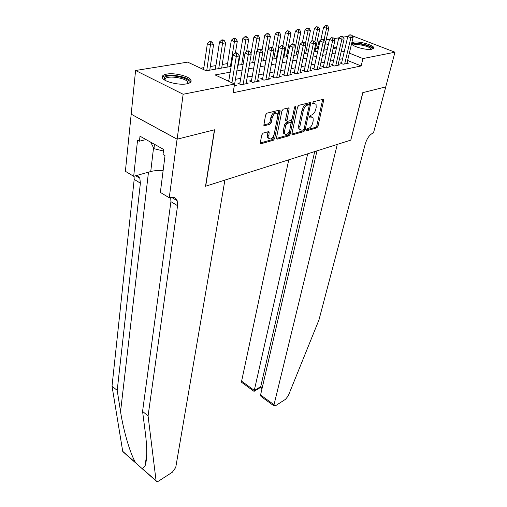 <?xml version="1.0" encoding="UTF-8"?>
<svg xmlns="http://www.w3.org/2000/svg" width="507" height="507" viewBox="0 0 507 507"><rect width="100%" height="100%" fill="white"/><g stroke="black" fill="none" stroke-linecap="round" stroke-linejoin="round"><path stroke-width="0.76" d="M306.577 129.855L307.008 130.667L316.786 127.884L318.009 126.224L323.827 99.568L323.282 99.309L313.408 101.742L312.546 103.612L314.245 103.479L316.057 104.334L316.191 107.402L315.703 109.582C314.898 112.434 313.56 114.233 311.691 114.988L310.404 115.33L309.549 117.168L311.241 117.009L313.072 117.846L313.193 120.799L312.711 122.941C311.919 125.742 310.588 127.536 308.731 128.315L307.451 128.677L306.577 129.855M166.816 74.085C174.585 72.571 189.314 76.208 190.917 80.068C191.703 81.836 190.321 83.085 186.779 83.826C179.199 85.461 164.097 81.804 162.449 77.958C161.6 76.088 163.058 74.802 166.816 74.085M351.75 43.006L353.658 42.163C359.064 41.029 373.469 45.003 373.805 47.753L371.897 49.255C366.624 50.472 351.94 46.441 351.636 43.716L351.611 43.596M263.133 133.1L261.783 134.913L260.325 142.537L260.376 143.399L261.099 143.735L273.374 140.236L274.693 138.474L280.06 110.437L279.389 110.108L266.955 113.169L265.586 114.994L263.836 125.356L264.553 125.698L269.895 124.297L271.245 122.498L272.151 117.871C273.786 113.505 275.593 112.193 277.583 113.942L277.728 116.452L274.167 134.311C272.538 138.62 270.732 139.919 268.767 138.202L269.16 131.985L268.463 131.655L263.133 133.1M352.321 35.82L394.978 52.208L385.726 86.893L362.79 92.642L350.8 140.109L205.696 186.196L214.619 129.779L177.139 139.178L183.141 94.251L135.578 70.498L187.685 62.127L206.21 70.79L231.129 66.423M394.978 52.208L362.955 58.565L349.342 53.134M230.197 72.178L215.082 74.928L234.57 84.042L233.125 92.737L361.123 65.961L362.955 58.565M234.57 84.042L183.141 94.251M291.95 133.595L291.988 134.482L292.615 134.761L303.896 131.554L305.151 129.862L310.842 102.788L310.259 102.515L298.857 105.317L297.558 107.066L291.95 133.595M276.435 138.417L287.748 135.211L288.958 135.806L277.196 139.152L276.524 138.848L276.473 137.967L281.917 110.938L283.255 109.157L288.394 107.89L289.041 108.206L288.394 107.89M287.887 108.016L287.849 108.58L289.091 109.163L289.041 108.206M289.091 109.163L286.88 121.072L287.52 121.376L290.86 120.495L292.159 118.752L294.535 107.383C294.947 106.286 295.397 105.944 295.892 106.369L290.238 134.076L288.958 135.806M341.667 62.684L340.115 62.988L343.144 64.231L348.417 63.172L347.092 62.634M332.712 64.459L331.122 64.776L334.17 66.037L339.582 64.947L338.213 64.383M323.517 66.284L321.882 66.607L324.949 67.887L330.507 66.772L329.1 66.189M314.074 68.153L312.394 68.489L315.474 69.795L321.191 68.648L319.74 68.033M304.365 70.08L302.641 70.422L305.74 71.753L311.615 70.568L310.119 69.934M294.39 72.057L292.609 72.412L295.727 73.762L301.766 72.552L300.226 71.886M284.123 74.092L282.298 74.453L285.428 75.835L291.645 74.586L290.055 73.889M273.565 76.189L271.682 76.563L274.832 77.964L281.227 76.677L279.585 75.955M262.689 78.344L260.756 78.724L263.925 80.157L270.51 78.832L268.811 78.078M251.497 80.562L249.507 80.955L252.689 82.419L259.47 81.057L257.721 80.258M239.963 82.85L237.91 83.256L241.11 84.745L248.1 83.338L246.288 82.508M361.123 65.961L347.599 60.472M342.593 58.711L339.386 59.325M333.631 60.434L330.253 61.087M324.423 62.209L320.874 62.893M314.967 64.034L311.228 64.75M305.246 65.904L301.316 66.664M295.251 67.83L291.119 68.629M284.972 69.814L280.625 70.65M274.395 71.848L269.819 72.729M263.501 73.946L258.697 74.871M252.29 76.107L247.232 77.083M240.736 78.332L235.419 79.358M228.822 80.632L227.725 80.841M234.507 84.821L236.376 85.696L234.228 86.127M318.314 48.596L317.439 48.241L315.595 48.558M308.649 49.743L306.323 50.142M298.598 51.461L296.798 51.765M288.255 53.222L287.019 53.431M277.608 55.041L276.968 55.149M238.924 61.645L238.353 61.74M227.586 63.578L222.237 64.49M215.912 65.574L210.304 66.531M203.89 67.627L200.633 68.179M177.139 139.178L131.193 114.17L135.578 70.498M317.439 48.241L318.998 41.023L320.158 40.839M326.204 39.863L329.683 39.305M334.069 38.602L338.955 37.816M343.283 37.119L347.973 36.365M333.086 48.571L336.439 47.981L333.486 46.809M328.314 44.743L325.386 43.577M319.879 41.378L318.998 41.023M237.764 65.264L243.113 64.326M249.653 63.179L254.736 62.291M261.181 61.163L266.017 60.314L270.415 36.428L267.766 36.808L263.387 60.777M272.373 59.205L276.968 58.4M283.229 57.304L287.602 56.537M293.775 55.453L297.932 54.724M304.023 53.66L307.971 52.969M313.985 51.917L317.737 51.258M323.669 50.218L327.237 49.597M344.31 51.384L341.097 51.968M335.323 53.02L331.939 53.634M326.096 54.699L322.534 55.352M316.615 56.429L312.87 57.114M306.868 58.204L302.926 58.926M296.849 60.029L292.697 60.789M286.537 61.911L282.177 62.703M275.922 63.844L271.34 64.681M264.996 65.834L260.173 66.715M253.747 67.887L248.671 68.813M242.15 69.998L236.813 70.974M323.27 99.315L323.827 99.568M313.839 102.908L313.763 103.263M311.659 116.946L310.031 116.452L311.241 117.009M309.504 116.585L310.031 116.452M314.613 103.422L313.015 102.927L314.245 103.479M312.496 103.054L313.015 102.927M306.57 129.874L315.595 127.32L316.818 125.666L322.699 99.454M309.219 105.196L309.707 102.648M291.899 134.032L302.692 130.977L303.959 129.215M303.294 129.849L304.175 128.664L309.2 105.71L308.757 104.848L307.375 105.19C305.448 105.944 304.086 107.776 303.275 110.697L299.871 126.484L299.998 129.367L301.925 130.236L303.294 129.849M307.933 104.467L308.757 104.848M300.22 129.735L298.794 128.791L298.661 125.901L302.052 110.127C302.856 107.211 304.219 105.38 306.146 104.626L307.527 104.284M287.849 108.58L285.599 119.557L285.644 120.482L286.284 120.786M292.019 119.208L291.151 123.347M289.624 130.648L289.028 133.487L290.238 134.076M284.516 131.376L284.636 133.766C286.506 135.363 288.236 134.076 289.82 129.912L291.056 122.865L290.422 122.567L287.095 123.455L285.783 125.21L284.516 131.376L283.293 130.781L283.419 133.17L284.782 134.025M290.435 122.567L289.199 121.984L290.422 122.567M283.293 130.781L284.56 124.621L285.866 122.865L289.199 121.984M287.748 135.211L289.028 133.487M268.944 138.525L267.538 137.587L267.404 135.236L268.019 131.776M276.131 112.998C274.065 111.8 272.322 113.219 270.903 117.269L272.151 117.871M263.748 124.975L268.653 123.695L270.003 121.895L270.903 117.269M260.287 142.993L272.151 139.628L273.469 137.866L278.907 110.228M323.929 50.174L328.821 28.012L326.571 28.335L323.599 27.188L320.741 40.338M326.781 25.933L327.687 25.806L325.595 25.477L326.781 25.933L326.571 28.335L324.125 39.476M327.687 25.806L328.821 28.012M323.599 27.188L325.595 25.477M344.69 63.92L350.876 37.721L353.087 37.36L346.889 63.476M341.464 63.546L347.783 36.529L350.876 37.721L351.085 35.262L351.966 35.122L349.843 34.787L351.085 35.262M349.843 34.787L347.783 36.529M353.087 37.36L351.966 35.122M352.847 45.079L352.866 44.66C353.601 41.542 373.361 45.998 372.024 48.989L371.872 49.261M371.162 49.363L371.137 49.179C370.775 46.327 354.292 42.873 353.43 45.465M373.393 48.716C372.442 45.377 354.114 41.359 351.738 43.957M164.445 79.891L164.528 77.508C168.698 72.957 193.37 78.762 188.553 83.186L188.211 83.484M187.742 83.617L187.78 82.134C186.189 78.04 168.273 75.22 165.307 78.61L164.87 80.157M150.744 142.214L153.951 148.665L163.45 151.004M154.47 144.305L153.951 148.665M190.816 81.969L190.632 81.481C188.661 76.424 166.486 72.913 162.753 77.089M288.756 159.819L241.611 381.169L254.394 390.466L260.731 386.626L262.246 387.716M307.686 153.805L254.077 391.347L260.408 387.506L260.731 386.626L314.72 151.568M350.92 140.071L337.275 144.406L273.774 405.746L275.409 405.803L285.599 399.237L288.255 395.828L318.947 319.974L365.338 143.684C367.1 138.164 369.673 134.615 373.07 133.037L373.488 132.904L385.764 86.881L362.911 92.61L350.819 140.027M316.989 150.852L260.573 394.959L273.786 404.573M242.283 382.81L241.643 382.341L241.611 381.169M262.506 397.539L260.94 396.398L260.573 394.959M253.728 391.144L254.077 391.347M123.816 452.295L122.713 451.319L112.022 386.138L117.199 390.415L120.552 411.602C123.505 431.254 130.464 454.348 135.635 462.726L142.378 468.867L145.053 465.927C147.195 459.602 147.284 448.461 145.306 432.515L142.568 411.386L170.916 201.659L170.707 197.343M224.905 180.099L175.739 467.473L172.304 472.258L158.672 481.048C157.309 481.865 156.448 481.84 156.099 480.972L148.069 415.93L177.564 205.696L177.184 200.734C175.904 197.648 173.502 196.589 169.972 197.546L169.243 197.774L177.07 139.191L214.436 129.83L205.512 186.259L224.905 180.099M169.243 197.774L160.351 192.407L165.016 155.649L163.013 154.515L163.647 149.451L139.995 136.187L139.457 141.18L137.555 140.103L133.69 176.309L125.387 171.296L131.193 114.17M131.123 114.183L177.07 139.191M142.568 411.386L148.069 415.93M112.022 386.138L134.184 179.389L134.095 176.195M137.327 175.289L139.831 178.249L140.382 183.147L117.199 390.415M133.69 176.309L150.737 171.531C154.299 170.567 158.418 170.308 163.102 170.739M139.457 141.18L146.054 139.583M314.91 51.752L319.733 29.324L317.42 29.653L314.435 28.487L311.735 41.232M317.642 27.22L318.567 27.086L316.444 26.757L317.642 27.22L317.42 29.653L314.853 41.669M318.567 27.086L319.733 29.324M314.435 28.487L316.444 26.757M305.645 53.374L310.398 30.667L308.022 31.009L305.018 29.824L302.451 42.315M308.25 28.538L309.2 28.405L307.052 28.069L308.25 28.538L308.022 31.009L305.296 44.134M309.2 28.405L310.398 30.667M305.018 29.824L307.052 28.069M296.132 55.041L300.809 32.049L298.37 32.397L295.353 31.193L292.824 43.843M298.61 29.894L299.586 29.755L297.4 29.412L298.61 29.894L298.37 32.397L295.486 46.688M299.586 29.755L300.809 32.049M295.353 31.193L297.4 29.412M286.366 56.752L290.955 33.468L288.451 33.83L285.416 32.606L282.868 45.744M288.698 31.288L289.7 31.149L287.482 30.8L288.698 31.288L288.451 33.83L283.882 57.19M289.7 31.149L290.955 33.468M285.416 32.606L287.482 30.8M335.754 65.72L341.87 39.197L344.145 38.824L338.011 65.264M332.51 65.352L338.758 37.981L341.87 39.197L342.086 36.7L342.992 36.555L340.837 36.219L342.086 36.7M340.837 36.219L338.758 37.981M344.145 38.824L342.992 36.555M326.578 67.564L332.617 40.706L334.956 40.326L328.897 67.095M323.314 67.203L329.487 39.47L332.617 40.706L332.839 38.177L333.777 38.031L331.584 37.689L332.839 38.177M331.584 37.689L329.487 39.47M334.956 40.326L333.777 38.031M317.154 69.459L323.105 42.258L325.507 41.866L319.53 68.977M313.865 69.11L319.961 41.004L323.105 42.258L323.333 39.698L324.296 39.546L322.072 39.197L323.333 39.698M322.072 39.197L319.961 41.004M325.507 41.866L324.296 39.546M307.464 71.405L313.326 43.862L315.798 43.456L309.91 70.91M304.156 71.075L310.157 42.582L313.326 43.862L313.567 41.263L314.555 41.105L312.293 40.75L313.567 41.263M312.293 40.75L310.157 42.582M315.798 43.456L314.555 41.105M276.328 58.508L280.827 34.926L278.254 35.3L275.2 34.051L272.633 47.785M278.508 32.721L279.541 32.575L278.318 32.08L277.285 32.226L278.508 32.721L278.254 35.3L273.774 58.958M279.541 32.575L280.827 34.926M275.2 34.051L277.285 32.226M297.501 73.407L303.268 45.503L305.81 45.091L300.017 72.9M294.174 73.09L300.081 44.204L303.268 45.503L303.509 42.867L304.53 42.702L302.235 42.347L303.509 42.867M302.235 42.347L300.081 44.204M305.81 45.091L304.53 42.702M268.026 34.191L269.09 34.045L267.861 33.538L266.796 33.69L268.026 34.191L267.766 36.808L264.698 35.541L261.973 50.618M269.09 34.045L270.415 36.428M264.698 35.541L266.796 33.69M287.254 75.467L292.913 47.195L295.53 46.771L289.839 74.947M283.914 75.169L289.712 45.871L292.913 47.195L293.166 44.521L294.218 44.35L292.932 43.824L291.886 43.995L293.166 44.521M291.886 43.995L289.712 45.871M295.53 46.771L294.218 44.35M257.467 50.516L259.698 37.968L256.973 38.361L253.887 37.074L251.016 53.596M257.245 35.712L258.336 35.553L256.01 35.198L257.245 35.712L256.973 38.361L252.695 62.646M258.336 35.553L259.698 37.968M253.887 37.074L256.01 35.198M276.708 77.59L282.253 48.938L284.947 48.501L279.376 77.051M273.349 77.305L279.034 47.588L282.253 48.938L282.519 46.219L283.597 46.048L282.31 45.516L281.227 45.687L282.519 46.219M281.227 45.687L279.034 47.588M284.947 48.501L283.597 46.048M246.598 51.676L248.671 39.559L245.863 39.964L242.764 38.652L238.341 65.162M246.149 37.271L247.27 37.112L246.028 36.593L244.906 36.745L246.149 37.271L245.863 39.964L241.7 64.573M247.27 37.112L248.671 39.559M242.764 38.652L244.906 36.745M265.858 79.77L271.277 50.732L274.053 50.282L268.596 79.219M262.48 79.504L268.038 49.363L271.277 50.732L271.549 47.975L272.665 47.797L271.365 47.252L270.256 47.43L271.549 47.975M270.256 47.43L268.038 49.363M274.053 50.282L272.665 47.797M235.387 52.962L237.32 41.194L234.424 41.612L231.312 40.275L227.016 67.146M234.716 38.874L235.875 38.716L234.633 38.183L233.474 38.342L234.716 38.874L234.424 41.612L230.387 66.556M235.875 38.716L237.32 41.194M231.312 40.275L233.474 38.342M254.679 82.02L259.964 52.582L262.822 52.113L257.505 81.45M251.282 81.773L256.707 51.182L259.964 52.582L260.249 49.781L261.397 49.597L260.091 49.04L258.944 49.223L260.249 49.781M258.944 49.223L256.707 51.182M262.822 52.113L261.397 49.597M221.679 68.077L225.621 42.88L222.643 43.31L219.518 41.948L215.361 69.186M222.947 40.535L224.138 40.364L222.884 39.825L221.692 39.99L222.947 40.535L218.732 68.597M224.138 40.364L225.621 42.88M219.518 41.948L221.692 39.99M243.157 84.333L248.303 54.49L251.25 54.008L246.072 83.75M239.754 84.111L245.033 53.064L248.303 54.49L248.601 51.644L249.78 51.454L248.468 50.884L247.289 51.074L248.601 51.644M247.289 51.074L245.033 53.064M251.25 54.008L249.78 51.454M209.765 70.162L213.567 44.616L210.5 45.06L207.357 43.672L203.605 69.567M210.811 42.239L212.04 42.062L210.785 41.511L209.556 41.688L210.811 42.239L206.729 70.695M212.04 42.062L213.567 44.616M207.357 43.672L209.556 41.688M231.933 82.806L236.275 56.454L239.317 55.954L234.291 86.114M228.714 81.304L232.986 55.003L236.275 56.454L236.585 53.565L237.802 53.368L236.484 52.791L235.267 52.981L236.585 53.565M235.267 52.981L232.986 55.003M239.317 55.954L237.802 53.368M306.596 130.464L307.008 130.667M312.553 103.624L312.952 103.802M309.549 117.168L309.954 117.358M322.642 99.993L323.865 100.538M316.818 125.666L318.009 126.224M315.595 127.32L316.786 127.884M309.657 103.2L310.886 103.758M303.947 129.285L305.151 129.862M302.692 130.977L303.896 131.554M291.975 134.45L292.615 134.761M306.146 104.626L307.375 105.19M302.052 110.127L303.275 110.697M298.661 125.901L299.871 126.484M276.505 138.81L277.196 139.152M285.599 119.557L286.829 120.146M294.909 106.571L295.923 107.04M285.866 122.865L287.095 123.455M284.56 124.621L285.783 125.21M267.981 132.27L269.211 132.878M267.404 135.236L268.634 135.844M270.003 121.895L271.245 122.498M268.653 123.695L269.895 124.297M263.83 125.343L264.553 125.698M278.869 110.799L280.118 111.388M273.469 137.866L274.693 138.474M272.151 139.628L273.374 140.236M260.357 143.361L261.099 143.735M120.552 411.602L148.481 172.165M170.916 201.659L177.564 205.696M140.382 183.147L134.184 179.389M122.713 451.319L135.635 462.726M142.606 468.874L156.048 480.737M153.539 147.835L150.737 171.531M373.805 47.753L373.608 48.533M310.24 102.522L310.842 102.788M298.794 128.791L299.998 129.367M285.644 120.482L286.88 121.072M295.442 106.159L295.892 106.369M283.419 133.17L284.636 133.766M268.482 131.649L269.16 131.985M267.538 137.587L268.767 138.202M279.37 110.114L280.06 110.437M187.577 83.655L187.78 82.134M273.774 405.746L260.94 396.398M260.37 387.544L262.011 388.723M254.051 391.379L241.643 382.341M145.053 465.927L146.726 454.31M139.831 178.249L135.686 175.752M171.36 197.229L177.184 200.734M122.77 451.56L135.971 463.208M142.378 468.867L156.099 480.972"/></g></svg>

